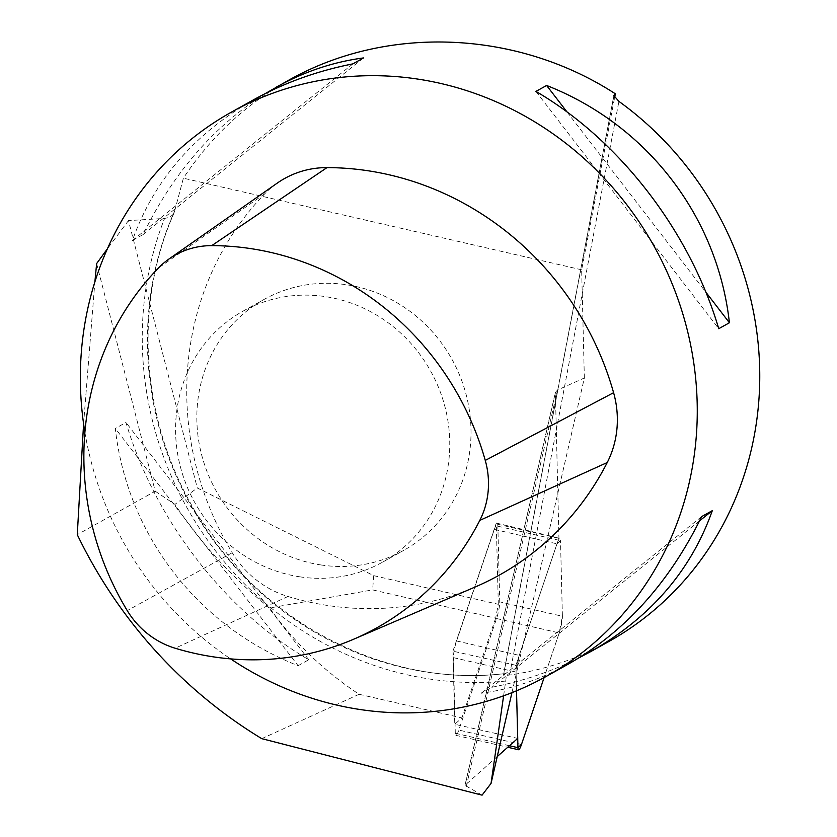 <?xml version="1.0" encoding="UTF-8"?>
<svg xmlns="http://www.w3.org/2000/svg" width="837" height="837" viewBox="0 0 837 837"><rect width="100%" height="100%" fill="white"/><g stroke="black" fill="none" stroke-linecap="round" stroke-linejoin="round"><path stroke-width="0.63" stroke-dasharray="4.18 3.14" d="M83.585 423.804L94.874 281.902M503.602 695.809L505.715 681.067C506.458 675.647 506.259 673.168 505.129 673.639L503.403 675.061L613.856 95.564M261.761 738.652L359.125 694.281C324.128 671.284 294.279 642.523 269.577 607.986L372.632 589.897L495.65 618.198L498.308 604.304L373.71 575.647L197.302 487.981L128.479 220.591L164.565 218.436L168.687 217.568L172.506 215.119L174.232 212.598L183.387 178.187C210.464 137.153 245.45 104.562 288.357 80.404M128.479 220.591L107.377 248.819M511.941 692.659L584.352 377.979L557.526 390.011L555.391 392.396L558.938 538.076L515.906 665.289L516.544 690.797L516.052 672.048L453.403 657.631A12.304 1.977 -77 0 1 456.594 640.964L494.332 529.413A12.304 1.977 -77 0 1 497.251 524.15A12.304 1.977 -77 0 1 497.858 526.211L499.752 601.855A12.304 1.977 -77 0 1 496.561 618.522L458.822 730.073A12.304 1.977 -77 0 1 455.893 735.336A12.304 1.977 -77 0 1 455.297 733.275L453.403 657.631M497.22 756.596L464.964 785.336L555.37 392.469M482.07 795.15L464.964 785.336M359.125 694.281L461.909 717.926L454.763 724.277L517.737 738.391M269.577 607.986C232.194 577.739 200.65 543.192 174.933 504.366L197.302 487.981M96.632 263.571L155.222 491.214L77.276 534.665M155.222 491.214L174.933 504.366M495.65 618.198L461.909 717.926M515.906 665.289L452.932 651.165L454.763 724.277M452.932 651.165L496.278 523.041L498.308 604.304M174.222 212.598C134.15 302.314 140.459 414.346 190.836 503.79C252.565 618.386 383.608 688.872 505.433 673.492L505.129 673.639A323.072 303.779 60.9 0 1 210.966 537.061A323.072 303.779 60.9 0 1 174.776 210.715M584.352 377.979L581.652 269.807L614.64 97.479M613.877 96.046L503.55 674.873C503.131 675.553 505.14 675.605 509.576 675.03A323.072 303.779 -119.1 0 0 608.635 641.623M84.882 432.237A323.072 303.779 -119.1 0 0 230.625 658.876M579.173 657.725C552.19 671.274 523.073 681.13 491.842 687.292L481.17 693.235C511.386 689.28 540.556 679.508 568.679 663.898M254.05 99.53C194.153 133.69 153.6 180.677 132.392 240.512L143.064 234.569C173.133 172.966 213.958 125.927 265.528 93.441M298.098 665.708L308.769 659.755C225.059 610.937 154.615 519.495 125.968 422.465L115.297 428.418C127.161 534.801 197.605 626.243 298.098 665.708L115.297 428.418M581.652 269.807L183.387 178.187M496.278 523.041L558.938 538.076M277.235 183.125A96.412 90.658 -119.1 0 0 264.89 193.661A297.428 279.673 -119.1 0 0 232.215 552.713A96.412 90.658 -119.1 0 0 287.949 596.488A297.428 279.673 -119.1 0 0 475.081 587.04M535.931 91.411L718.742 328.7M567.026 111.97L705.873 292.197M132.392 240.512L352.869 63.884M143.064 234.569L363.54 57.931M308.769 659.755L125.968 422.465M701.636 516.607L481.17 693.235M699.554 520.876L491.842 687.292M373.71 575.647L372.632 589.897M299.918 576.839A143.587 135.019 -119.1 0 0 382.593 562.15A143.587 135.019 -119.1 0 0 430.595 370.99A143.587 135.019 -119.1 0 0 242.751 311.312A143.587 135.019 -119.1 0 0 178.909 460.496A143.587 135.019 -119.1 0 0 299.918 576.839M321.178 564.985A143.587 135.019 60.9 0 1 200.169 448.653A143.587 135.019 60.9 0 1 264.011 299.468A143.587 135.019 60.9 0 1 451.854 359.136A143.587 135.019 60.9 0 1 403.842 550.296A143.587 135.019 60.9 0 1 321.178 564.985M456.594 640.964L519.243 655.381L556.971 543.82L494.332 529.413M496.561 618.522L559.2 632.929L544.102 677.593L559.2 632.929L562.391 616.262L560.508 540.629L562.391 616.262L499.752 601.855M559.2 632.929A12.304 1.977 103 0 0 562.391 616.262M516.523 690.807L516.052 672.048L519.243 655.381L556.971 543.82L560.508 540.629A12.304 1.977 103 0 0 559.901 538.568A12.304 1.977 103 0 0 556.971 543.82M519.243 655.381A12.304 1.977 103 0 0 516.052 672.048M505.715 681.067A332.195 312.358 60.9 0 1 210.809 544.625A332.195 312.358 60.9 0 1 164.565 218.436M555.308 393.223L465.131 785.064M287.949 596.488L175.121 648.225M232.215 552.713L127.255 610.623M264.89 193.661L158.434 268.007M509.576 675.03L618.92 101.392M466.24 786.665L557.526 390.011M455.297 733.275L509.471 745.736M521.472 744.48L458.822 730.073M497.858 526.211L560.508 540.629M382.593 562.15L403.842 550.296M242.751 311.312L264.011 299.468M455.893 735.336L507.745 747.263M497.251 524.15L559.901 538.568"/><path stroke-width="1.26" d="M503.602 695.809L491.047 783.411L482.07 795.15L261.761 738.652A461.532 433.974 -119.1 0 1 77.276 534.665L83.585 423.804M94.874 281.902L96.632 263.571L107.377 248.819M509.471 745.736L517.946 747.682L516.523 690.807L517.737 738.391L497.22 756.596M491.047 783.411L511.941 692.659M614.64 97.479L615.352 93.807L613.877 96.046M230.625 658.876A323.072 303.779 -119.1 0 0 438.054 711.031A323.072 303.779 -119.1 0 0 546.122 676.474A323.072 303.779 -119.1 0 0 689.772 340.805A323.072 303.779 -119.1 0 0 417.496 79.044A323.072 303.779 -119.1 0 0 231.493 112.095A323.072 303.779 -119.1 0 0 84.882 432.237M546.122 676.474L568.679 663.898C624.977 631.747 669.297 582.646 701.636 516.607L712.308 510.654C691.1 570.489 650.548 617.486 590.66 651.646L608.635 641.623A323.072 303.779 -119.1 0 0 618.92 101.392L613.856 95.564M265.528 93.441L288.357 80.404C386.684 24.65 517.109 29.996 615.352 93.807M590.66 651.646L579.173 657.725M276.032 87.278C304.155 71.668 333.325 61.886 363.54 57.931L352.869 63.884C317.035 70.967 284.088 82.853 254.05 99.53L231.493 112.095M535.931 91.411L546.613 85.468C647.106 124.933 717.55 216.375 729.414 322.758L718.742 328.7C690.096 231.671 619.652 140.229 535.931 91.411M127.255 610.623A82.8 77.851 -119.1 0 0 175.121 648.225A283.827 266.877 -119.1 0 0 353.685 639.206A283.827 266.877 -119.1 0 0 479.8 520.394A82.8 77.851 -119.1 0 0 485.261 460.413A283.827 266.877 -119.1 0 0 211.761 245.628A82.8 77.851 -119.1 0 0 169.043 258.957A82.8 77.851 -119.1 0 0 158.434 268.007A283.827 266.877 -119.1 0 0 127.255 610.623M353.685 639.206L475.081 587.04A297.428 279.673 -119.1 0 0 607.243 462.526A96.412 90.658 -119.1 0 0 613.594 392.699A297.428 279.673 -119.1 0 0 326.985 167.609A96.412 90.658 -119.1 0 0 277.235 183.125L169.043 258.957M546.613 85.468L567.026 111.97M705.873 292.197L729.414 322.758M712.308 510.654L699.554 520.876M516.523 690.807L517.946 747.682L521.472 744.48L544.102 677.593L521.472 744.48A12.304 1.977 103 0 1 518.542 749.743A12.304 1.977 103 0 1 517.946 747.682M613.594 392.699L485.261 460.413M607.243 462.526L479.8 520.394M326.985 167.609L211.761 245.628M507.745 747.263L518.542 749.743"/></g></svg>
